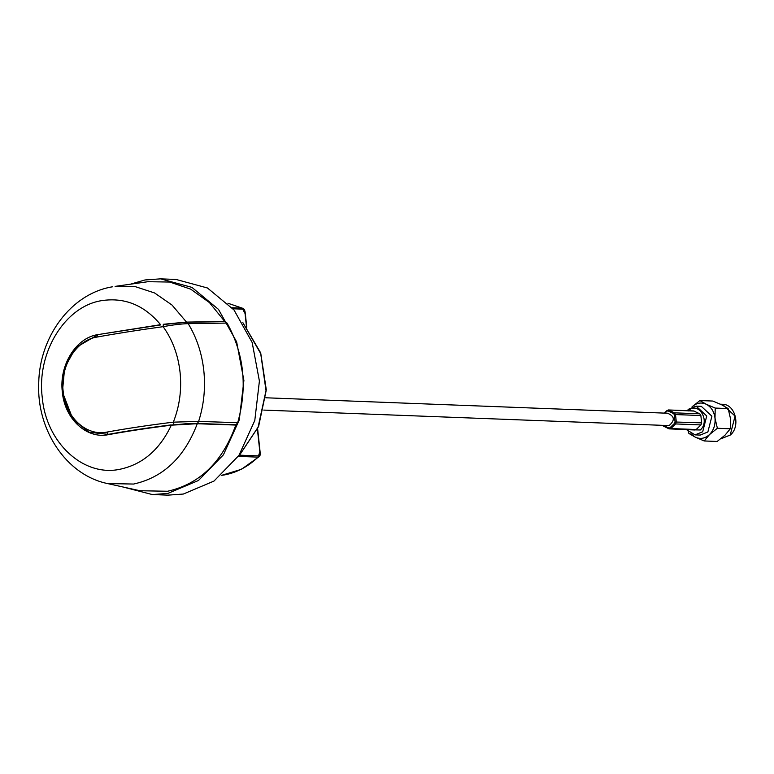 <?xml version="1.0" encoding="UTF-8"?>
<svg xmlns="http://www.w3.org/2000/svg" width="774" height="774" viewBox="0 0 774 774"><rect width="100%" height="100%" fill="white"/><g stroke="black" fill="none" stroke-linecap="round" stroke-linejoin="round"><path stroke-width="1.16" d="M233.003 308.778L242.784 309.155L242.136 308.11L242.939 308.371L244.729 311.574M242.784 309.155L244.69 313.006M259.609 452.635L258.468 455.896L239.495 455.17L238.411 456.379L258.061 457.134L259.271 456.534L259.9 453.68M239.495 455.17L258.1 427.151L266.024 390.609L260.712 353.612L243.152 323.126M258.468 455.896L258.061 457.134C248.057 466.664 236.844 472.595 224.412 474.926L221.306 475.4M717.382 428.274L709.506 434.572L704.224 440.967L717.15 441.461L725.025 435.172L730.308 428.777L717.382 428.274L715.002 418.124C715.534 424.762 713.696 430.247 709.506 434.572C705.095 438.548 700.354 439.409 695.275 437.155L688.908 433.45L688.183 431.747M699.909 400.555L706.265 404.26C701.196 402.016 696.445 402.877 692.033 406.853L699.909 400.555L712.835 401.048L721.784 404.86L728.15 408.566L730.521 418.715L730.308 428.777M706.265 404.26L715.215 408.072L715.002 418.124C714.121 411.545 711.209 406.931 706.265 404.26M704.224 440.967L695.275 437.155L690.921 433.769M728.15 408.566L715.215 408.072M695.052 434.882L700.218 435.075L707.871 431.969L711.906 416.199L701.321 406.35L696.155 406.147L706.73 415.996L702.695 431.776L695.052 434.872L686.49 429.667M687.225 410.684L688.502 409.252L696.155 406.147M688.299 410.936C698.032 400.593 710.793 420.833 700.315 429.986L687.786 429.715M694.404 429.841L696.184 429.522L700.954 424.916L701.641 422.865L675.073 421.994L674.289 414.671L675.518 414.564L676.302 421.888L675.615 423.939L670.845 428.544L669.065 428.864L663.511 426.145L663.27 425.303L668.823 428.022L669.065 428.864L670.274 428.912M699.764 413.809L674.425 412.832L673.632 413.635L668.078 410.907L668.871 410.104L674.425 412.832L675.518 414.564L700.857 415.541L699.764 413.809L693.61 410.926L668.272 409.949L694.21 411.081M701.641 422.865L700.857 415.541M663.511 426.145L662.767 425.448M695.004 429.996L669.065 428.864M696.184 429.522L670.845 428.544L669.887 427.829L674.657 423.233L675.615 423.939L700.954 424.916M669.887 427.829L668.823 428.022M675.073 421.994L674.657 423.233M673.632 413.635L674.289 414.671M664.315 413.113L667.091 410.433L667.014 411.1L668.078 410.907M667.014 411.1L664.914 413.132M667.091 410.433L668.871 410.104M263.77 410.094L669.104 425.594C675.092 420.34 674.657 416.257 667.798 413.345M196.867 423.726L197.273 423.736C184.444 457.386 163.227 477.49 133.621 484.05L107.509 483.557L139.9 490.735L167.571 491.258C199.74 484.05 222.486 461.981 235.818 425.052L197.273 423.736L198.637 421.404C203.881 404.957 205.603 388.026 203.814 370.63C201.888 353.254 196.683 337.59 188.188 323.638C181.145 323.871 172.786 324.877 163.14 326.667C172.476 339.718 178.117 354.918 180.061 372.265C181.832 389.632 179.587 406.263 173.337 422.159L198.637 421.404L237.715 422.691C247.632 387.039 244.081 353.834 227.072 323.077L188.188 323.638L186.244 322.274L163.304 324.529L163.14 326.667C139.388 329.918 117.251 333.391 96.74 337.106C76.026 340.202 59.937 366.344 63.187 391.625C65.355 417.089 86.32 436.507 106.889 432.095C127.4 428.39 149.556 425.081 173.337 422.159L174.005 424.597L171.315 425.178C148.86 427.974 127.874 431.137 108.36 434.659C86.717 439.303 64.619 418.869 62.336 392.041C58.911 365.425 75.881 337.89 97.679 334.639L160.576 324.683C144.39 305.237 124.808 297.216 101.839 300.612C65.055 306.117 36.494 352.528 42.251 397.42C46.121 442.66 83.331 477.113 119.864 469.286C142.532 464.477 159.686 449.781 171.315 425.178L196.867 423.726L185.673 423.765L174.053 424.887M163.304 324.287L186.012 322.11L224.75 321.481L209.454 302.595L190.714 289.166L169.758 282.046L147.94 281.707L115.094 286.38L135.218 286.622L154.597 292.969L172.022 305.053L186.65 322.265L225.002 321.645L227.072 323.077M186.65 322.265L186.012 322.11M197.467 423.484L236.022 424.8L237.715 422.691M152.255 494.547L167.764 495.147L183.322 494.044L213.982 481.08L238.934 455.402L254.791 420.485L259.406 381.06L252.16 342.485L234.019 309.987L207.451 287.986L176.066 279.453L160.547 278.853L191.933 287.386L218.5 309.397L236.641 341.885L243.897 380.469L239.282 419.885L223.425 454.802L198.473 480.49L167.813 493.444L152.255 494.547L122.592 486.894M130.38 284.203L144.999 279.956L160.547 278.853M232.103 307.733L242.136 308.11L227.924 303.244M244.981 312.783L246.48 326.841M257.423 429.241L259.9 452.413M730.23 435.027L721.049 438.752L730.501 434.949C740.902 425.961 735.165 403.941 722.374 404.28L735.068 416.093L730.23 435.027M63.187 391.625L62.433 392.002L63.187 391.625L62.433 392.002L72.979 419.44L89.049 432.211L108.205 434.378C127.333 430.915 148.347 427.741 171.238 424.887M108.36 434.659L106.889 432.095M96.74 337.106L97.572 334.9L75.736 347.652L64.658 367.824L62.413 391.886M72.979 419.44L72.979 419.44C67.086 411.604 63.555 402.441 62.384 391.954C60.894 374.693 65.345 359.92 75.746 347.652M160.557 324.945L97.679 334.639M112.54 286.796L112.211 286.844C70.569 293.81 39.348 337.329 38.719 383.217C36.581 429.454 65.8 474.946 107.509 483.557M242.93 308.362L227.904 303.224M246.771 327.199L245.232 312.831C244.884 310.258 244.12 308.768 242.939 308.371M242.852 322.613L260.703 352.934L266.304 389.873L258.603 426.503L239.04 455.934M257.626 428.796L260.151 452.461C260.412 454.493 260.112 455.847 259.271 456.534L241.42 469.315L221.277 475.43M720.42 404.202L722.374 404.28M668.688 413.277L265.782 397.778"/></g></svg>
